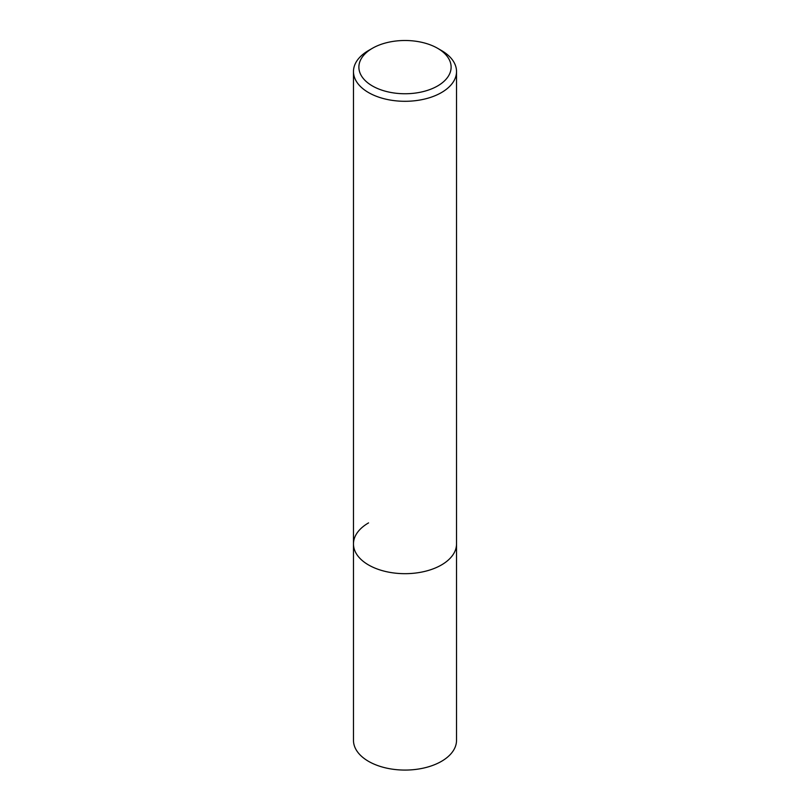 <?xml version="1.0" encoding="UTF-8"?>
<svg xmlns="http://www.w3.org/2000/svg" width="810" height="810" viewBox="0 0 810 810"><rect width="100%" height="100%" fill="white"/><g stroke="black" fill="none" stroke-linecap="round" stroke-linejoin="round"><path stroke-width="1.21" d="M353.474 71.543A51.526 29.747 180 0 1 368.56 50.504L372.387 48.296A46.119 26.629 180 0 1 437.613 48.296L441.44 50.504A51.526 29.747 180 0 1 456.526 71.543A51.526 29.747 180 0 1 441.44 92.583A51.526 29.747 180 0 1 385.276 99.033A51.526 29.747 180 0 1 353.474 71.543L353.474 740.32A51.526 29.747 0 0 0 385.276 767.809A51.526 29.747 0 0 0 441.44 761.36A51.526 29.747 0 0 0 456.526 740.32L456.526 543.925A51.526 29.747 180 0 1 441.44 564.965A51.526 29.747 180 0 1 385.276 571.414A51.526 29.747 180 0 1 353.474 543.925A51.526 29.747 180 0 1 368.56 522.896M368.56 50.504L372.387 48.296A46.119 26.629 180 0 0 372.387 85.951A46.119 26.629 180 0 0 437.613 85.951A46.119 26.629 180 0 0 437.613 48.296M353.474 543.925A51.526 29.747 0 0 0 385.276 571.414A51.526 29.747 0 0 0 441.44 564.965A51.526 29.747 0 0 0 456.526 543.925L456.526 71.543"/></g></svg>
